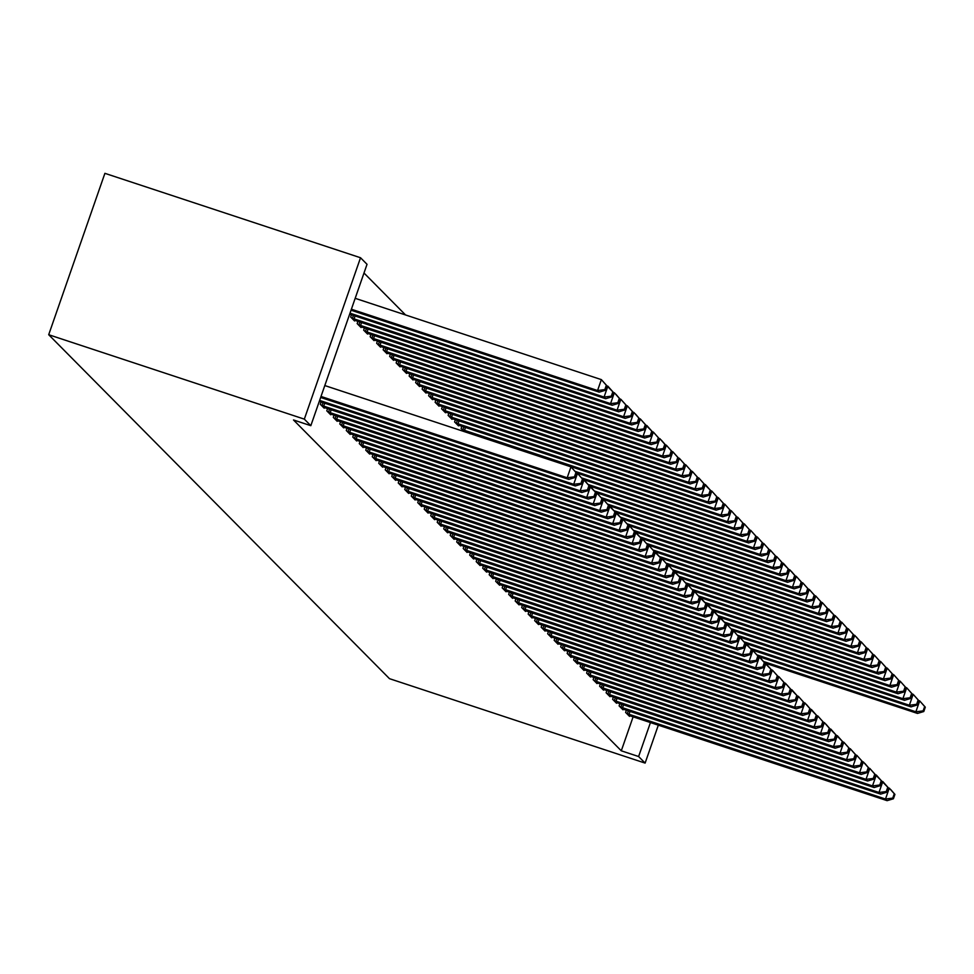 <?xml version="1.0" encoding="UTF-8"?>
<svg xmlns="http://www.w3.org/2000/svg" width="974" height="974" viewBox="0 0 974 974"><rect width="100%" height="100%" fill="white"/><g stroke="black" fill="none" stroke-linecap="round" stroke-linejoin="round"><path stroke-width="1.46" d="M405.549 314.955L363.996 273.012M633.137 716.791L621.29 750.808L293.491 419.964L310.828 425.687L367.028 264.307L360.526 257.745L104.9 173.335L48.7 334.715L389.478 678.671L645.117 763.092L638.615 756.53L650.462 722.513M619.902 703.605L619.111 705.882L623.007 709.815L623.25 709.133M606.912 690.493L606.12 692.77L610.016 696.702L610.26 696.02M593.921 677.38L593.129 679.657L597.025 683.59L597.269 682.908M580.93 664.268L580.139 666.545L584.035 670.477L584.266 669.783M567.939 651.156L567.148 653.42L571.044 657.365L571.275 656.671M554.949 638.043L554.157 640.308L558.053 644.252L558.285 643.558M541.946 624.931L541.154 627.195L545.063 631.128L545.294 630.446M528.955 611.806L528.164 614.083L532.06 618.015L532.303 617.333M515.964 598.693L515.173 600.97L519.069 604.903L519.312 604.221M502.974 585.581L502.182 587.858L506.078 591.79L506.322 591.108M489.983 572.468L489.192 574.745L493.088 578.678L493.331 577.996M476.992 559.356L476.201 561.633L480.097 565.565L480.34 564.883M464.001 546.244L463.21 548.52L467.106 552.453L467.337 551.771M451.011 533.131L450.219 535.408L454.115 539.34L454.347 538.659M438.02 520.019L437.216 522.295L441.125 526.228L441.356 525.546M455.406 419.672L454.602 421.949L458.511 425.882L458.742 425.2M425.017 506.906L424.226 509.183L428.122 513.115L428.365 512.434M442.403 406.56L441.612 408.837L445.508 412.769L445.751 412.087M412.026 493.794L411.235 496.07L415.131 500.003L415.374 499.321M429.412 393.447L428.621 395.724L432.517 399.657L432.76 398.975M399.036 480.681L398.244 482.958L402.14 486.89L402.384 486.209M416.422 380.335L415.63 382.612L419.526 386.544L419.77 385.862M386.045 467.569L385.254 469.845L389.15 473.778L389.393 473.096M403.431 367.222L402.639 369.499L406.535 373.432L406.779 372.738M373.054 454.456L372.263 456.733L376.159 460.665L376.402 459.972M390.44 354.11L389.649 356.374L393.545 360.319L393.788 359.625M360.063 441.344L359.272 443.608L363.168 447.553L363.399 446.859M377.449 340.997L376.658 343.262L380.554 347.207L380.785 346.513M347.073 428.231L346.281 430.496L350.177 434.441L350.409 433.747M364.459 327.873L363.667 330.149L367.563 334.082L367.795 333.4M334.082 415.119L333.291 417.383L337.187 421.316L337.418 420.634M351.468 314.76L350.677 317.037L354.573 320.97L354.804 320.288M321.079 401.994L320.288 404.271L324.196 408.203L324.427 407.522M327.581 408.556L326.789 410.833L330.685 414.766L330.929 414.084M357.957 321.323L357.166 323.599L361.062 327.532L361.305 326.85M340.571 421.669L339.78 423.946L343.676 427.878L343.919 427.196M370.948 334.435L370.157 336.712L374.053 340.644L374.296 339.963M353.562 434.781L352.771 437.058L356.667 440.991L356.91 440.309M383.939 347.548L383.147 349.824L387.043 353.757L387.287 353.075M366.553 447.894L365.761 450.171L369.657 454.103L369.901 453.421M396.942 360.66L396.138 362.937L400.046 366.869L400.277 366.187M379.556 461.006L378.752 463.283L382.66 467.216L382.892 466.534M409.932 373.773L409.141 376.049L413.037 379.982L413.268 379.3M392.546 474.119L391.755 476.396L395.651 480.328L395.882 479.646M422.923 386.885L422.132 389.162L426.028 393.094L426.259 392.412M405.537 487.231L404.746 489.508L408.642 493.441L408.873 492.759M435.914 399.997L435.122 402.274L439.018 406.207L439.25 405.525M418.528 500.344L417.736 502.621L421.632 506.553L421.864 505.871M448.904 413.11L448.113 415.387L452.009 419.319L452.253 418.637M431.519 513.456L430.727 515.733L434.623 519.666L434.867 518.984M461.895 426.222L461.104 428.499L464.135 431.567M444.509 526.581L443.718 528.845L447.614 532.79L447.857 532.096M457.5 539.693L456.709 541.958L460.605 545.903L460.848 545.209M470.491 552.806L469.699 555.083L473.595 559.015L473.839 558.321M483.481 565.918L482.69 568.195L486.598 572.128L486.83 571.446M496.484 579.031L495.681 581.308L499.589 585.24L499.82 584.558M509.475 592.143L508.684 594.42L512.58 598.353L512.811 597.671M522.466 605.256L521.674 607.533L525.57 611.465L525.802 610.783M535.457 618.368L534.665 620.645L538.561 624.577L538.805 623.896M548.447 631.481L547.656 633.757L551.552 637.69L551.795 637.008M561.438 644.593L560.647 646.87L564.543 650.802L564.786 650.121M574.429 657.706L573.637 659.982L577.533 663.915L577.777 663.233M587.419 670.818L586.628 673.095L590.524 677.027L590.768 676.346M600.41 683.931L599.619 686.207L603.527 690.14L603.758 689.458M613.413 697.043L612.622 699.32L616.518 703.252L616.749 702.571M626.404 710.156L625.612 712.432L629.508 716.365L629.74 715.683M645.117 763.092L658.339 725.119M621.29 750.808L638.615 756.53M310.828 425.687L304.326 419.137L48.7 334.715M360.526 257.745L304.326 419.137M321.006 396.455L567.185 477.759L568.816 479.391L320.665 397.453M324.805 385.558L570.983 466.85L576.62 473.133L575.963 472.475L574.441 476.834L575.098 477.491L576.62 473.133L577.485 473.401L583.109 479.683L582.464 479.025L580.942 483.396L581.588 484.041L583.109 479.683L585.605 481.606L589.611 486.245L588.953 485.588L587.444 489.946L588.089 490.604L589.611 486.245M574.441 476.834L567.185 477.759L570.983 466.85L575.963 472.475M568.816 479.391L575.098 477.491M351.042 310.219L599.193 392.157L597.561 390.525L601.36 379.617L355.181 298.324M606.339 385.241L601.36 379.617L606.997 385.899L606.339 385.241L604.83 389.6L605.475 390.257L606.997 385.899L613.486 392.449L612.841 391.792L611.319 396.162L611.964 396.808L613.486 392.449L615.982 394.373L619.988 399.011L619.33 398.354L617.82 402.712L618.466 403.37L619.988 399.011M604.83 389.6L597.561 390.525L351.383 309.221M605.475 390.257L599.193 392.157M319.63 400.411L573.686 484.309L575.305 485.953L319.277 401.41M580.942 483.396L573.686 484.309L577.485 473.401L582.464 479.025M575.305 485.953L581.588 484.041M321.347 405.33L580.175 490.872L581.807 492.503L323.137 407.144M587.444 489.946L580.175 490.872L583.974 479.963L588.953 485.588M581.807 492.503L588.089 490.604M349.666 314.176L605.682 398.719L604.063 397.075L350.007 313.178M611.319 396.162L604.063 397.075L607.861 386.167L612.841 391.792M611.964 396.808L605.682 398.719M353.513 319.91L612.183 405.269L610.552 403.638L351.724 318.096M617.82 402.712L610.552 403.638L614.351 392.729L619.33 398.354M618.466 403.37L612.183 405.269M327.836 411.892L586.677 497.422L588.296 499.065L329.638 413.707M589.599 486.233L596.1 492.795L595.455 492.138L593.933 496.509L594.578 497.154L596.1 492.795L596.965 493.075L602.602 499.358L601.944 498.7L600.434 503.059L601.08 503.716L602.602 499.358L603.466 499.638L609.091 505.908L608.446 505.25L606.924 509.621L607.581 510.279L609.091 505.908M593.933 496.509L586.677 497.422L590.475 486.525L595.455 492.138M588.296 499.065L594.578 497.154M334.338 418.455L593.166 503.984L594.797 505.616L336.127 420.257M600.434 503.059L593.166 503.984L596.965 493.075L601.944 498.7M594.797 505.616L601.08 503.716M360.015 326.473L618.673 411.832L617.053 410.188L620.852 399.291L619.975 398.999M625.832 404.904L620.852 399.291L626.477 405.561L625.832 404.904L624.31 409.275L624.967 409.92L626.477 405.561L627.341 405.841L632.978 412.124L632.333 411.466L630.811 415.825L631.456 416.482L632.978 412.124L635.462 414.035L639.468 418.674L638.822 418.016L637.3 422.387L637.958 423.045L639.468 418.674M624.31 409.275L617.053 410.188L358.213 324.659M624.967 409.92L618.673 411.832M366.504 333.023L625.174 418.382L623.555 416.75L364.714 331.221M630.811 415.825L623.555 416.75L627.341 405.841L632.333 411.466M631.456 416.482L625.174 418.382M340.827 425.005L599.667 510.534L601.287 512.178L342.629 426.819M606.924 509.621L599.667 510.534L603.466 499.638L608.446 505.25M601.287 512.178L607.581 510.279M373.005 339.585L631.663 424.944L630.044 423.3L371.216 337.771M637.3 422.387L630.044 423.3L633.843 412.404L638.822 418.016M637.958 423.045L631.663 424.944M347.328 431.567L606.169 517.097L607.788 518.728L349.118 433.369M609.091 505.896L615.592 512.47L614.935 511.813L613.425 516.171L614.07 516.829L615.592 512.47L622.082 519.02L621.436 518.375L619.914 522.734L620.572 523.391L622.082 519.02L622.958 519.3L628.583 525.583L627.938 524.925L626.416 529.284L627.061 529.941L628.583 525.583L629.447 525.863L635.085 532.133L634.427 531.487L632.905 535.846L633.563 536.504L635.085 532.133M613.425 516.171L606.169 517.097L609.955 506.188L614.935 511.813M607.788 518.728L614.07 516.829M379.507 346.135L638.165 431.494L636.546 429.863L640.344 418.954L639.468 418.662M645.324 424.579L640.344 418.954L645.969 425.236L645.324 424.579L643.802 428.937L644.447 429.595L645.969 425.236L652.47 431.786L651.813 431.141L650.291 435.5L650.949 436.157L652.47 431.786L653.335 432.066L658.96 438.349L658.314 437.691L656.793 442.05L657.438 442.707L658.96 438.349L661.456 440.26L665.461 444.899L664.804 444.254L663.294 448.612L663.939 449.27L665.461 444.899M643.802 428.937L636.546 429.863L377.705 344.333M644.447 429.595L638.165 431.494M353.83 438.117L612.658 523.647L614.277 525.29L355.62 439.931M619.914 522.734L612.658 523.647L616.457 512.75L621.436 518.375M614.277 525.29L620.572 523.391M360.319 444.68L619.16 530.209L620.779 531.841L362.121 446.482M626.416 529.284L619.16 530.209L622.958 519.3L627.938 524.925M620.779 531.841L627.061 529.941M366.821 451.23L625.649 536.759L627.28 538.403L368.61 453.044M632.905 535.846L625.649 536.759L629.447 525.863L634.427 531.487M627.28 538.403L633.563 536.504M373.31 457.792L632.15 543.322L633.77 544.965L375.112 459.594M635.072 532.133L641.574 538.695L640.929 538.038L639.407 542.396L640.052 543.054L641.574 538.695L642.438 538.975L648.075 545.245L647.418 544.6L645.908 548.959L646.553 549.616L648.075 545.245L648.94 545.525L654.565 551.808L653.919 551.15L652.397 555.509L653.043 556.166L654.565 551.808M639.407 542.396L632.15 543.322L635.949 532.413L640.929 538.038M633.77 544.965L640.052 543.054M379.811 464.342L638.64 549.872L640.271 551.515L381.601 466.156M645.908 548.959L638.64 549.872L642.438 538.975L647.418 544.6M640.271 551.515L646.553 549.616M386.301 470.905L645.141 556.434L646.76 558.078L388.102 472.719M652.397 555.509L645.141 556.434L648.94 545.525L653.919 551.15M646.76 558.078L653.043 556.166M392.802 477.455L651.63 562.984L653.262 564.628L394.592 479.269M654.552 551.795L661.066 558.37L660.409 557.712L658.899 562.071L659.544 562.729L661.066 558.37L661.93 558.638L667.555 564.92L666.91 564.263L665.388 568.621L666.046 569.279L667.555 564.92L668.42 565.2L674.057 571.482L673.411 570.825L671.89 575.184L672.535 575.841L674.057 571.482L680.546 578.032L679.901 577.375L678.379 581.746L679.036 582.391L680.546 578.032L681.423 578.312L687.047 584.595L686.402 583.937L684.88 588.296L685.526 588.953L687.047 584.595L687.912 584.875L693.549 591.145L692.891 590.488L691.37 594.858L692.027 595.504L693.549 591.145L694.413 591.425L700.038 597.707L699.393 597.05L697.871 601.408L698.516 602.066L700.038 597.707M658.899 562.071L651.63 562.984L655.429 552.088L660.409 557.712M653.262 564.628L659.544 562.729M399.291 484.017L658.132 569.547L659.751 571.19L401.093 485.831M665.388 568.621L658.132 569.547L661.93 558.638L666.91 564.263M659.751 571.19L666.046 569.279M405.793 490.567L664.633 576.109L666.253 577.74L407.582 492.381M671.89 575.184L664.633 576.109L668.42 565.2L673.411 570.825M666.253 577.74L672.535 575.841M385.996 352.698L644.666 438.057L643.035 436.413L384.206 350.883M650.291 435.5L643.035 436.413L646.833 425.516L651.813 431.141M650.949 436.157L644.666 438.057M392.498 359.248L651.156 444.607L649.536 442.975L390.696 357.446M656.793 442.05L649.536 442.975L653.335 432.066L658.314 437.691M657.438 442.707L651.156 444.607M398.987 365.81L657.657 451.169L656.026 449.525L397.197 363.996M663.294 448.612L656.026 449.525L659.824 438.629L664.804 444.254M663.939 449.27L657.657 451.169M405.488 372.36L664.146 457.731L662.527 456.088L666.326 445.179L665.449 444.899M671.305 450.804L666.326 445.179L671.95 451.461L671.305 450.804L669.783 455.162L670.429 455.82L671.95 451.461L672.815 451.741L678.452 458.011L677.794 457.366L676.285 461.725L676.93 462.382L678.452 458.011L679.316 458.291L684.941 464.574L684.296 463.916L682.774 468.275L683.431 468.932L684.941 464.574M669.783 455.162L662.527 456.088L403.686 370.558M670.429 455.82L664.146 457.731M411.978 378.923L670.648 464.281L669.016 462.638L410.188 377.108M676.285 461.725L669.016 462.638L672.815 451.741L677.794 457.366M676.93 462.382L670.648 464.281M418.479 385.485L677.137 470.844L675.518 469.2L416.677 383.671M682.774 468.275L675.518 469.2L679.316 458.291L684.296 463.916M683.431 468.932L677.137 470.844M424.968 392.035L683.638 477.394L682.019 475.75L685.806 464.854L684.941 464.561M690.797 470.479L685.806 464.854L691.443 471.136L690.797 470.479L689.275 474.837L689.921 475.495L691.443 471.136L692.307 471.404L697.932 477.686L697.287 477.029L695.765 481.387L696.422 482.045L697.932 477.686L698.808 477.966L704.433 484.248L703.788 483.591L702.266 487.95L702.911 488.607L704.433 484.248L710.935 490.799L710.277 490.141L708.755 494.512L709.413 495.157L710.935 490.799M689.275 474.837L682.019 475.75L423.179 390.221M689.921 475.495L683.638 477.394M431.47 398.597L690.14 483.956L688.508 482.313L429.68 396.783M695.765 481.387L688.508 482.313L692.307 471.404L697.287 477.029M696.422 482.045L690.14 483.956M437.971 405.147L696.629 490.506L695.01 488.875L436.169 403.333M702.266 487.95L695.01 488.875L698.808 477.966L703.788 483.591M702.911 488.607L696.629 490.506M412.294 497.13L671.123 582.659L672.754 584.303L414.084 498.944M678.379 581.746L671.123 582.659L674.921 571.75L679.901 577.375M672.754 584.303L679.036 582.391M444.461 411.71L703.131 497.069L701.499 495.425L442.671 409.896M708.755 494.512L701.499 495.425L705.298 484.516L710.277 490.141M709.413 495.157L703.131 497.069M418.783 503.68L677.624 589.221L679.243 590.853L420.585 505.494M684.88 588.296L677.624 589.221L681.423 578.312L686.402 583.937M679.243 590.853L685.526 588.953M450.962 418.26L709.62 503.619L708.001 501.987L711.799 491.079L710.923 490.786M716.779 496.703L711.799 491.079L717.424 497.361L716.779 496.703L715.257 501.062L715.902 501.72L717.424 497.361L718.288 497.629L723.926 503.911L723.268 503.254L721.758 507.624L722.404 508.27L723.926 503.911L724.79 504.191L730.415 510.473L729.769 509.816L728.248 514.175L728.893 514.832L730.415 510.473M715.257 501.062L708.001 501.987L449.16 416.446M715.902 501.72L709.62 503.619M425.285 510.242L684.113 595.771L685.745 597.415L427.075 512.056M691.37 594.858L684.113 595.771L687.912 584.875L692.891 590.488M685.745 597.415L692.027 595.504M457.451 424.822L716.121 510.181L714.49 508.538L455.662 423.008M721.758 507.624L714.49 508.538L718.288 497.629L723.268 503.254M722.404 508.27L716.121 510.181M431.774 516.804L690.615 602.334L692.234 603.965L433.576 518.606M697.871 601.408L690.615 602.334L694.413 591.425L699.393 597.05M692.234 603.965L698.516 602.066M463.953 431.372L722.611 516.731L720.991 515.1L462.151 429.558M728.248 514.175L720.991 515.1L724.79 504.191L729.769 509.816M728.893 514.832L722.611 516.731M438.276 523.355L697.104 608.884L698.735 610.528L440.065 525.169M700.026 597.695L706.54 604.257L705.882 603.6L704.372 607.971L705.018 608.628L706.54 604.257L713.029 610.82L712.384 610.162L710.862 614.521L711.507 615.178L713.029 610.82L719.53 617.37L718.873 616.712L717.363 621.083L718.008 621.741L719.53 617.37M704.372 607.971L697.104 608.884L700.903 597.987L705.882 603.6M698.735 610.528L705.018 608.628M576.377 472.853L729.112 523.294L727.481 521.65L731.279 510.753L730.403 510.461M736.259 516.366L731.279 510.753L736.916 517.024L736.259 516.366L734.749 520.737L735.394 521.394L736.916 517.024L737.781 517.304L743.406 523.586L742.76 522.928L741.238 527.287L741.896 527.945L743.406 523.586L744.27 523.866L749.907 530.136L749.262 529.479L747.74 533.849L748.385 534.507L749.907 530.136M734.749 520.737L727.481 521.65L575.05 471.319M735.394 521.394L729.112 523.294M444.765 529.917L703.605 615.446L705.225 617.078L446.567 531.719M710.862 614.521L703.605 615.446L707.404 604.537L712.384 610.162M705.225 617.078L711.507 615.178M582.878 479.415L735.601 529.844L733.982 528.212L581.539 477.869M741.238 527.287L733.982 528.212L737.781 517.304L742.76 522.928M741.896 527.945L735.601 529.844M451.266 536.467L710.095 621.996L711.726 623.64L453.056 538.281M717.363 621.083L710.095 621.996L713.893 611.1L718.873 616.712M711.726 623.64L718.008 621.741M589.367 485.965L742.103 536.406L740.484 534.763L588.04 484.431M747.74 533.849L740.484 534.763L744.27 523.866L749.262 529.479M748.385 534.507L742.103 536.406M457.768 543.029L716.596 628.559L718.215 630.19L459.558 544.831M719.518 617.358L726.02 623.932L725.374 623.275L723.852 627.633L724.51 628.291L726.02 623.932L726.884 624.212L732.521 630.482L731.876 629.837L730.354 634.196L730.999 634.853L732.521 630.482L733.385 630.762L739.01 637.045L738.365 636.387L736.843 640.746L737.501 641.403L739.01 637.045L739.887 637.325L745.512 643.595L744.866 642.95L743.345 647.308L743.99 647.966L745.512 643.595M723.852 627.633L716.596 628.559L720.395 617.65L725.374 623.275M718.215 630.19L724.51 628.291M595.869 492.527L748.604 542.956L746.973 541.325L750.771 530.416L749.895 530.124M755.751 536.041L750.771 530.416L756.396 536.698L755.751 536.041L754.229 540.4L754.887 541.057L756.396 536.698L757.273 536.978L762.898 543.249L762.252 542.603L760.731 546.962L761.376 547.619L762.898 543.249L763.762 543.529L769.399 549.811L768.742 549.153L767.22 553.512L767.877 554.169L769.399 549.811L770.264 550.091L775.888 556.361L775.243 555.716L773.721 560.074L774.367 560.732L775.888 556.361M754.229 540.4L746.973 541.325L594.53 490.981M754.887 541.057L748.604 542.956M464.257 549.579L723.098 635.109L724.717 636.753L466.047 551.394M730.354 634.196L723.098 635.109L726.884 624.212L731.876 629.837M724.717 636.753L730.999 634.853M602.358 499.078L755.094 549.519L753.474 547.875L601.031 497.544M760.731 546.962L753.474 547.875L757.273 536.978L762.252 542.603M761.376 547.619L755.094 549.519M470.759 556.142L729.587 641.671L731.218 643.303L472.548 557.944M736.843 640.746L729.587 641.671L733.385 630.762L738.365 636.387M731.218 643.303L737.501 641.403M608.86 505.64L761.595 556.069L759.964 554.437L607.533 504.094M767.22 553.512L759.964 554.437L763.762 543.529L768.742 549.153M767.877 554.169L761.595 556.069M477.248 562.692L736.088 648.221L737.708 649.865L479.05 564.506M743.345 647.308L736.088 648.221L739.887 637.325L744.866 642.95M737.708 649.865L743.99 647.966M615.361 512.19L768.084 562.631L766.465 560.987L614.022 510.656M773.721 560.074L766.465 560.987L770.264 550.091L775.243 555.716M774.367 560.732L768.084 562.631M483.749 569.254L742.578 654.784L744.209 656.427L485.539 571.068M745.5 643.595L752.013 650.157L751.356 649.5L749.834 653.858L750.491 654.516L752.013 650.157L752.878 650.437L758.503 656.72L757.857 656.062L756.335 660.421L756.981 661.078L758.503 656.72L760.998 658.631L765.004 663.27L764.346 662.612L762.837 666.971L763.482 667.628L765.004 663.27M749.834 653.858L742.578 654.784L746.376 643.875L751.356 649.5M744.209 656.427L750.491 654.516M621.85 518.752L774.586 569.193L772.954 567.55L776.753 556.641L775.876 556.361M781.732 562.266L776.753 556.641L782.39 562.923L781.732 562.266L780.223 566.625L780.868 567.282L782.39 562.923L788.879 569.486L788.234 568.828L786.712 573.187L787.369 573.844L788.879 569.486L791.375 571.397L795.381 576.036L794.723 575.378L793.213 579.737L793.859 580.394L795.381 576.036M780.223 566.625L772.954 567.55L620.523 517.206M780.868 567.282L774.586 569.193M490.239 575.804L749.079 661.334L750.698 662.977L492.04 577.619M756.335 660.421L749.079 661.334L752.878 650.437L757.857 656.062M750.698 662.977L756.981 661.078M628.352 525.315L781.075 575.744L779.456 574.1L627.013 523.769M786.712 573.187L779.456 574.1L783.254 563.203L788.234 568.828M787.369 573.844L781.075 575.744M496.74 582.367L755.568 667.896L757.2 669.54L498.53 584.181M762.837 666.971L755.568 667.896L759.367 656.987L764.346 662.612M757.2 669.54L763.482 667.628M634.841 531.865L787.576 582.306L785.945 580.662L633.514 530.319M793.213 579.737L785.945 580.662L789.744 569.753L794.723 575.378M793.859 580.394L787.576 582.306M503.229 588.917L762.07 674.458L763.689 676.09L505.031 590.731M764.992 663.257L771.493 669.832L770.848 669.175L769.326 673.533L769.984 674.191L771.493 669.832L772.358 670.1L777.995 676.382L777.337 675.725L775.828 680.096L776.473 680.741L777.995 676.382L778.859 676.662L784.484 682.944L783.839 682.287L782.317 686.646L782.974 687.303L784.484 682.944L785.361 683.212L790.985 689.495L790.34 688.837L788.818 693.208L789.464 693.853L790.985 689.495M769.326 673.533L762.07 674.458L765.868 663.55L770.848 669.175M763.689 676.09L769.984 674.191M641.342 538.427L794.066 588.856L792.446 587.212L796.245 576.316L795.368 576.024M801.225 581.941L796.245 576.316L801.87 582.598L801.225 581.941L799.703 586.299L800.36 586.957L801.87 582.598L802.746 582.866L808.371 589.148L807.726 588.491L806.204 592.862L806.849 593.507L808.371 589.148L809.236 589.428L814.873 595.711L814.215 595.053L812.693 599.412L813.351 600.069L814.873 595.711L815.737 595.978L821.362 602.261L820.717 601.603L819.195 605.974L819.84 606.619L821.362 602.261M799.703 586.299L792.446 587.212L640.003 536.881M800.36 586.957L794.066 588.856M509.731 595.479L768.559 681.009L770.191 682.652L511.52 597.293M775.828 680.096L768.559 681.009L772.358 670.1L777.337 675.725M770.191 682.652L776.473 680.741M647.832 544.977L800.567 595.418L798.948 593.775L646.505 543.431M806.204 592.862L798.948 593.775L802.746 582.866L807.726 588.491M806.849 593.507L800.567 595.418M516.232 602.029L775.061 687.571L776.68 689.202L518.022 603.843M782.317 686.646L775.061 687.571L778.859 676.662L783.839 682.287M776.68 689.202L782.974 687.303M654.333 551.54L807.069 601.969L805.437 600.337L652.994 549.993M812.693 599.412L805.437 600.337L809.236 589.428L814.215 595.053M813.351 600.069L807.069 601.969M522.721 608.592L781.562 694.121L783.181 695.765L524.511 610.406M788.818 693.208L781.562 694.121L785.361 683.212L790.34 688.837M783.181 695.765L789.464 693.853M660.822 558.09L813.558 608.531L811.939 606.887L659.495 556.544M819.195 605.974L811.939 606.887L815.737 595.978L820.717 601.603M819.84 606.619L813.558 608.531M529.223 615.142L788.051 700.683L789.683 702.315L531.013 616.956M790.973 689.482L797.475 696.057L796.829 695.399L795.308 699.758L795.965 700.416L797.475 696.057L798.351 696.337L803.976 702.607L803.331 701.95L801.809 706.32L802.454 706.966L803.976 702.607L806.472 704.531L810.478 709.169L809.82 708.512L808.31 712.871L808.956 713.528L810.478 709.169M795.308 699.758L788.051 700.683L791.85 689.775L796.829 695.399M789.683 702.315L795.965 700.416M667.324 564.652L820.059 615.081L818.428 613.45L822.226 602.541L821.35 602.249M827.206 608.166L822.226 602.541L827.863 608.823L827.206 608.166L825.696 612.524L826.342 613.182L827.863 608.823L834.353 615.373L833.707 614.716L832.186 619.087L832.831 619.732L834.353 615.373L836.849 617.297L840.854 621.936L840.197 621.278L838.687 625.637L839.332 626.294L840.854 621.936M825.696 612.524L818.428 613.45L665.997 563.106M826.342 613.182L820.059 615.081M535.712 621.704L794.553 707.234L796.172 708.877L537.514 623.518M801.809 706.32L794.553 707.234L798.351 696.337L803.331 701.95M796.172 708.877L802.454 706.966M673.825 571.202L826.549 621.643L824.929 620L672.486 569.668M832.186 619.087L824.929 620L828.728 609.103L833.707 614.716M832.831 619.732L826.549 621.643M542.214 628.267L801.042 713.796L802.673 715.427L544.003 630.068M808.31 712.871L801.042 713.796L804.841 702.887L809.82 708.512M802.673 715.427L808.956 713.528M680.315 577.765L833.05 628.193L831.419 626.562L678.988 576.218M838.687 625.637L831.419 626.562L835.217 615.653L840.197 621.278M839.332 626.294L833.05 628.193M548.703 634.817L807.543 720.346L809.163 721.99L550.505 636.631M810.465 709.157L816.967 715.72L816.322 715.062L814.8 719.433L815.445 720.09L816.967 715.72L817.831 716L823.468 722.282L822.811 721.624L821.301 725.983L821.946 726.641L823.468 722.282L825.952 724.193L829.958 728.832L829.312 728.187L827.79 732.545L828.448 733.203L829.958 728.832M814.8 719.433L807.543 720.346L811.342 709.449L816.322 715.062M809.163 721.99L815.445 720.09M686.816 584.315L839.539 634.756L837.92 633.112L841.719 622.216L840.842 621.923M846.698 627.828L841.719 622.216L847.343 628.486L846.698 627.828L845.176 632.199L845.834 632.856L847.343 628.486L848.208 628.766L853.845 635.048L853.187 634.391L851.678 638.749L852.323 639.407L853.845 635.048L856.329 636.959L860.334 641.598L859.689 640.953L858.167 645.312L858.824 645.969L860.334 641.598M845.176 632.199L837.92 633.112L685.477 582.781M845.834 632.856L839.539 634.756M555.204 641.379L814.033 726.908L815.664 728.54L556.994 643.181M821.301 725.983L814.033 726.908L817.831 716L822.811 721.624M815.664 728.54L821.946 726.641M693.305 590.877L846.041 641.306L844.421 639.674L691.978 589.331M851.678 638.749L844.421 639.674L848.208 628.766L853.187 634.391M852.323 639.407L846.041 641.306M561.694 647.929L820.534 733.459L822.153 735.102L563.496 649.743M827.79 732.545L820.534 733.459L824.333 722.562L829.312 728.187M822.153 735.102L828.448 733.203M699.807 597.427L852.53 647.868L850.911 646.225L698.468 595.893M858.167 645.312L850.911 646.225L854.709 635.328L859.689 640.953M858.824 645.969L852.53 647.868M568.195 654.491L827.036 740.021L828.655 741.652L569.985 656.293M829.945 728.82L836.459 735.394L835.802 734.737L834.292 739.096L834.937 739.753L836.459 735.394M834.292 739.096L827.036 740.021L830.822 729.112L835.802 734.737M828.655 741.652L834.937 739.753M706.296 603.99L859.031 654.418L857.412 652.787L861.211 641.878L860.334 641.586M866.19 647.503L861.211 641.878L866.836 648.16L866.19 647.503L864.669 651.862L865.314 652.519L866.836 648.16M864.669 651.862L857.412 652.787L704.969 602.443M865.314 652.519L859.031 654.418M574.697 661.042L833.525 746.571L835.144 748.215L576.486 662.856M836.447 735.382L842.948 741.944L842.303 741.299L840.781 745.658L841.439 746.315L842.948 741.944L843.825 742.225L849.45 748.507L848.804 747.849L847.283 752.208L847.928 752.865L849.45 748.507L850.314 748.787L855.951 755.057L855.294 754.412L853.772 758.77L854.429 759.428L855.951 755.057L856.816 755.337L862.44 761.619L861.795 760.962L860.273 765.321L860.919 765.978L862.44 761.619L864.936 763.531L868.942 768.182L868.284 767.524L866.775 771.883L867.42 772.54L868.942 768.182L869.806 768.449L875.431 774.732L874.786 774.074L873.264 778.433L873.909 779.09L875.431 774.732M840.781 745.658L833.525 746.571L837.323 735.674L842.303 741.299M835.144 748.215L841.439 746.315M712.798 610.54L865.533 660.981L863.901 659.337L867.7 648.441L866.823 648.148M872.68 654.065L867.7 648.441L873.337 654.711L872.68 654.065L871.158 658.424L871.815 659.081L873.337 654.711L874.202 654.991L879.826 661.273L879.181 660.615L877.659 664.974L878.304 665.632L879.826 661.273L880.691 661.553L886.328 667.823L885.67 667.178L884.161 671.536L884.806 672.194L886.328 667.823L887.192 668.103L892.817 674.385L892.172 673.728L890.65 678.087L891.295 678.744L892.817 674.385L893.682 674.665L899.319 680.948L898.661 680.29L897.151 684.649L897.797 685.306L899.319 680.948L900.183 681.216L905.808 687.498L905.163 686.84L903.641 691.199L904.298 691.857L905.808 687.498M871.158 658.424L863.901 659.337L711.458 609.006M871.815 659.081L865.533 660.981M581.186 667.604L840.026 753.133L841.646 754.777L582.988 669.406M847.283 752.208L840.026 753.133L843.825 742.225L848.804 747.849M841.646 754.777L847.928 752.865M719.287 617.102L872.022 667.543L870.403 665.899L717.96 615.556M877.659 664.974L870.403 665.899L874.202 654.991L879.181 660.615M878.304 665.632L872.022 667.543M587.687 674.154L846.516 759.683L848.147 761.327L589.477 675.968M853.772 758.77L846.516 759.683L850.314 748.787L855.294 754.412M848.147 761.327L854.429 759.428M725.788 623.652L878.524 674.093L876.892 672.45L724.461 622.118M884.161 671.536L876.892 672.45L880.691 661.553L885.67 667.178M884.806 672.194L878.524 674.093M594.177 680.716L853.017 766.246L854.636 767.889L595.978 682.531M860.273 765.321L853.017 766.246L856.816 755.337L861.795 760.962M854.636 767.889L860.919 765.978M732.29 630.215L885.013 680.656L883.394 679.012L730.95 628.668M890.65 678.087L883.394 679.012L887.192 668.103L892.172 673.728M891.295 678.744L885.013 680.656M600.678 687.267L859.506 772.796L861.138 774.44L602.468 689.081M866.775 771.883L859.506 772.796L863.305 761.899L868.284 767.524M861.138 774.44L867.42 772.54M738.779 636.777L891.514 687.206L889.883 685.562L737.452 635.231M897.151 684.649L889.883 685.562L893.682 674.665L898.661 680.29M897.797 685.306L891.514 687.206M607.167 693.829L866.008 779.358L867.627 781.002L608.969 695.643M873.264 778.433L866.008 779.358L869.806 768.449L874.786 774.074M867.627 781.002L873.909 779.09M745.28 643.327L898.004 693.768L896.384 692.124L743.941 641.781M903.641 691.199L896.384 692.124L900.183 681.216L905.163 686.84M904.298 691.857L898.004 693.768M613.669 700.379L872.497 785.921L874.128 787.552L615.458 702.193M875.419 774.72L881.933 781.294L881.275 780.637L879.766 784.995L880.411 785.653L881.933 781.294M879.766 784.995L872.497 785.921L876.296 775.012L881.275 780.637M874.128 787.552L880.411 785.653M751.77 649.889L904.505 700.318L902.886 698.687L906.672 687.778L905.808 687.486M911.664 693.403L906.672 687.778L912.309 694.06L911.664 693.403L910.142 697.761L910.787 698.419L912.309 694.06M910.142 697.761L902.886 698.687L750.443 648.343M910.787 698.419L904.505 700.318M620.158 706.941L878.998 792.471L880.618 794.114L621.96 708.755M881.92 781.282L888.422 787.844L887.777 787.187L886.255 791.558L886.912 792.203L888.422 787.844L890.918 789.768L894.923 794.407L894.278 793.749L892.756 798.108L893.401 798.765L894.923 794.407M886.255 791.558L878.998 792.471L882.797 781.562L887.777 787.187M880.618 794.114L886.912 792.203M758.271 656.439L911.007 706.881L909.375 705.237L913.174 694.328L912.297 694.048M918.153 699.953L913.174 694.328L918.799 700.61L918.153 699.953L916.631 704.324L917.289 704.969L918.799 700.61L919.675 700.89L925.3 707.173L924.655 706.515L923.133 710.874L923.778 711.531L925.3 707.173M916.631 704.324L909.375 705.237L756.932 654.893M917.289 704.969L911.007 706.881M626.659 713.492L885.5 799.033L887.119 800.665L628.449 715.306M892.756 798.108L885.5 799.033L889.286 788.124L894.278 793.749M887.119 800.665L893.401 798.765M764.76 663.002L917.496 713.431L915.877 711.799L763.433 661.456M923.133 710.874L915.877 711.799L919.675 700.89L924.655 706.515M923.778 711.531L917.496 713.431M322.017 405.586L323.039 402.652M323.685 406.17L324.719 403.199M355.096 315.966L354.061 318.936M353.416 315.406L352.393 318.352M328.518 412.136L329.541 409.202M330.174 412.72L331.209 409.75M335.007 418.698L336.03 415.764M336.675 419.283L337.71 416.312M361.585 322.516L360.563 325.486M359.917 321.968L358.895 324.902M368.087 329.078L367.052 332.049M366.407 328.53L365.384 331.464M341.509 425.248L342.531 422.314M343.177 425.833L344.199 422.874M374.576 335.64L373.553 338.599M372.908 335.08L371.885 338.015M347.998 431.811L349.021 428.877M349.666 432.395L350.701 429.424M381.077 342.191L380.043 345.161M379.41 341.643L378.375 344.577M354.499 438.373L355.522 435.427M356.167 438.945L357.19 435.987M360.989 444.923L362.024 441.989M362.657 445.508L363.692 442.537M367.49 451.486L368.513 448.539M369.158 452.058L370.193 449.099M373.992 458.036L375.014 455.102M375.647 458.62L376.682 455.649M380.481 464.598L381.504 461.652M382.149 465.17L383.184 462.212M386.982 471.148L388.005 468.214M388.638 471.733L389.673 468.762M393.472 477.71L394.494 474.764M395.14 478.283L396.174 475.324M399.973 484.261L400.996 481.326M401.641 484.845L402.664 481.874M406.462 490.823L407.485 487.877M408.13 491.407L409.165 488.437M387.579 348.753L386.544 351.711M385.899 348.193L384.876 351.139M394.068 355.303L393.033 358.274M392.4 354.755L391.378 357.689M400.57 361.865L399.535 364.824M398.89 361.305L397.867 364.252M407.059 368.416L406.024 371.386M405.391 367.868L404.368 370.802M413.56 374.978L412.526 377.936M411.88 374.418L410.858 377.364M420.05 381.528L419.027 384.499M418.382 380.98L417.359 383.914M426.551 388.09L425.516 391.049M424.871 387.53L423.848 390.477M433.053 394.64L432.018 397.611M431.372 394.093L430.35 397.027M439.542 401.203L438.507 404.173M437.874 400.643L436.851 403.589M412.964 497.373L413.987 494.439M414.632 497.958L415.667 494.987M446.043 407.753L445.008 410.724M444.363 407.205L443.34 410.139M419.465 503.935L420.488 500.989M421.121 504.52L422.156 501.549M452.533 414.315L451.498 417.286M450.865 413.755L449.842 416.702M425.955 510.486L426.977 507.551M427.623 511.07L428.657 508.099M459.034 420.865L457.999 423.836M457.354 420.318L456.331 423.252M432.456 517.048L433.479 514.114M434.112 517.632L435.147 514.662M465.523 427.428L464.488 430.398M463.855 426.88L462.833 429.814M438.945 523.598L439.968 520.664M440.613 524.182L441.648 521.212M445.447 530.16L446.469 527.226M447.103 530.745L448.137 527.774M451.936 536.723L452.959 533.776M453.604 537.295L454.639 534.336M458.437 543.273L459.46 540.339M460.105 543.857L461.128 540.887M464.927 549.835L465.949 546.889M466.595 550.407L467.63 547.449M471.428 556.385L472.451 553.451M473.096 556.97L474.131 553.999M477.93 562.948L478.952 560.001M479.585 563.52L480.62 560.561M484.419 569.498L485.442 566.564M486.087 570.082L487.122 567.111M490.92 576.06L491.943 573.114M492.576 576.632L493.611 573.674M497.41 582.61L498.432 579.676M499.078 583.195L500.112 580.224M503.911 589.173L504.934 586.226M505.567 589.757L506.602 586.786M510.4 595.723L511.423 592.789M512.068 596.307L513.103 593.336M516.902 602.285L517.924 599.339M518.57 602.869L519.592 599.899M523.391 608.835L524.414 605.901M525.059 609.42L526.094 606.449M529.893 615.398L530.915 612.463M531.561 615.982L532.595 613.011M536.394 621.948L537.417 619.014M538.05 622.532L539.085 619.561M542.883 628.51L543.906 625.576M544.551 629.094L545.586 626.124M549.385 635.06L550.407 632.126M551.041 635.645L552.075 632.686M555.874 641.623L556.897 638.688M557.542 642.207L558.577 639.236M562.375 648.185L563.398 645.238M564.031 648.757L565.066 645.799M568.865 654.735L569.887 651.801M570.533 655.319L571.568 652.349M575.366 661.297L576.389 658.351M577.034 661.87L578.057 658.911M581.855 667.847L582.89 664.913M583.523 668.432L584.558 665.461M588.357 674.41L589.38 671.463M590.025 674.982L591.06 672.023M594.858 680.96L595.881 678.026M596.514 681.544L597.549 678.574M601.348 687.522L602.37 684.576M603.016 688.094L604.05 685.136M607.849 694.072L608.872 691.138M609.505 694.657L610.54 691.686M614.338 700.635L615.361 697.688M616.006 701.219L617.041 698.248M620.84 707.185L621.862 704.251M622.508 707.769L623.53 704.799M627.329 713.747L628.352 710.801M628.997 714.332L630.032 711.361"/></g></svg>
